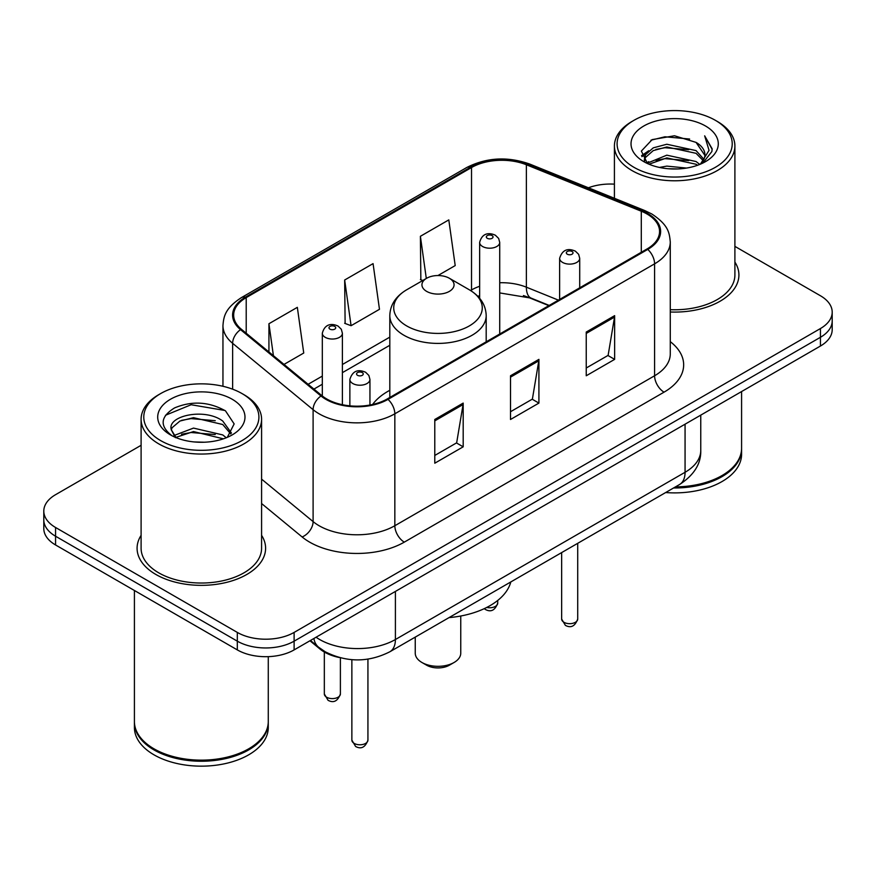 <?xml version="1.0" encoding="UTF-8"?>
<svg xmlns="http://www.w3.org/2000/svg" width="876" height="876" viewBox="0 0 876 876"><rect width="100%" height="100%" fill="white"/><g stroke="black" fill="none" stroke-linecap="round" stroke-linejoin="round"><path stroke-width="1.31" d="M389.809 390.302A70.956 40.964 0 0 0 372.596 404.471M548.836 305.647L528.184 297.303A53.545 30.912 0 0 0 523.399 295.573M339.089 657.482A40.165 23.192 180 0 1 319.926 648.985L309.951 640.761M141.102 445.304L55.56 494.688A40.165 23.192 0 0 0 43.8 511.091L43.8 528.578A40.165 23.192 0 0 0 55.56 544.971L237.319 649.904A40.165 23.192 0 0 0 294.117 649.904L820.44 346.031A40.165 23.192 0 0 0 832.2 329.639L832.2 320.89A40.165 23.192 0 0 1 820.44 337.293A40.165 23.192 0 0 0 832.2 320.89L832.2 312.152A40.165 23.192 0 0 0 820.44 295.76L734.898 246.375M43.8 511.091A40.165 23.192 0 0 0 55.56 527.483L237.319 632.417A40.165 23.192 0 0 0 294.117 632.417L294.117 641.166L820.44 337.293L294.117 641.166A40.165 23.192 0 0 1 237.319 641.166A40.165 23.192 0 0 0 294.117 641.166L294.117 649.904M55.56 527.483L55.56 536.232L237.319 641.166L55.56 536.232A40.165 23.192 0 0 1 43.8 519.829A40.165 23.192 0 0 0 55.56 536.232L55.56 544.971M141.102 535.346A64.255 37.099 0 0 0 137.083 548.256A64.255 37.099 0 0 0 155.906 574.481A64.255 37.099 0 0 0 225.931 582.529A64.255 37.099 0 0 0 265.603 548.256A64.255 37.099 0 0 0 261.585 535.346A64.255 37.099 0 0 1 265.603 548.256A64.255 37.099 0 0 1 225.931 582.529A64.255 37.099 0 0 1 155.906 574.481A64.255 37.099 0 0 1 137.083 548.256A64.255 37.099 0 0 1 141.102 535.346M647.014 213.996A42.836 24.736 180 0 1 659.562 231.483A42.836 24.736 180 0 1 647.014 248.97L387.258 398.941A42.836 24.736 180 0 1 321.875 395.634L241.415 329.288A42.836 24.736 180 0 1 233.662 315.097A42.836 24.736 180 0 1 246.211 297.61L471.518 167.535A42.836 24.736 180 0 1 526.377 164.765L641.298 211.226A42.836 24.736 180 0 1 647.014 213.996M647.769 213.558A43.91 25.349 0 0 0 641.911 210.711L526.991 164.261A43.91 25.349 0 0 0 470.751 167.097L245.455 297.172A43.91 25.349 0 0 0 240.539 329.639L320.999 395.985A43.91 25.349 0 0 0 388.013 399.379L647.769 249.408A43.91 25.349 0 0 0 647.769 213.558M434.781 419.484L434.781 463.207L463.185 446.815L463.185 403.091L434.781 419.484M434.781 455.454L456.659 442.829L463.065 404.548A10.709 6.187 -120 0 0 463.185 403.091M456.462 442.938L463.185 446.815M586.241 332.048L586.241 375.771L614.645 359.368L614.645 315.645L586.241 332.048M586.241 368.008L608.119 355.382L614.525 317.101A10.709 6.187 -120 0 0 614.645 315.645M607.922 355.492L614.645 359.368M510.511 375.771L510.511 419.484L538.915 403.091L538.915 359.368L510.511 375.771M510.511 411.731L532.389 399.106L538.795 360.824A10.709 6.187 -120 0 0 538.915 359.368M532.192 399.215L538.915 403.091M670.271 311.998A64.255 37.099 0 0 0 738.917 274.987A64.255 37.099 0 0 0 734.898 262.077A64.255 37.099 0 0 1 738.917 274.987A64.255 37.099 0 0 1 670.271 311.998M294.117 632.417L820.44 328.544A40.165 23.192 0 0 0 832.2 312.152M614.415 184.157A40.165 23.192 0 0 0 588.398 187.782M437.934 275.546L455.202 265.581L448.797 219.898L420.392 236.29L420.852 279.751M284.01 364.416L303.742 353.028L297.336 307.345L268.932 323.737L268.932 351.977M344.662 280.013L351.079 325.697L379.472 309.305L373.066 263.621L344.662 280.013L345.122 323.474M351.079 325.697L344.662 323.299M422.801 280.484L420.392 279.575M420.392 236.29L426.305 278.459M268.932 323.737L273.411 355.678M633.95 167.316A57.564 33.233 0 0 0 715.363 167.316A57.564 33.233 0 0 0 715.363 120.319L717.258 121.414A60.247 34.777 0 0 1 734.898 146.007A60.247 34.777 0 0 1 697.712 178.135A60.247 34.777 0 0 1 632.056 170.601A60.247 34.777 0 0 1 614.415 146.007A60.247 34.777 0 0 1 632.056 121.414L633.95 120.319A57.564 33.233 0 0 0 633.95 167.316M670.271 309.677A60.247 34.777 0 0 0 734.898 274.987L734.898 146.007M675.473 486.881A66.937 38.643 0 0 0 721.988 475.569A66.937 38.643 0 0 0 741.589 448.238L741.589 391.55M675.188 487.045A66.269 38.259 0 0 0 721.517 475.843A66.269 38.259 0 0 0 721.747 475.701M673.578 487.976A66.937 38.643 0 0 0 741.589 449.333A66.937 38.643 0 0 0 741.589 448.786M665.661 492.542A66.937 38.643 0 0 0 741.589 454.25L741.589 449.333M659.442 167.436L666.822 166.111L686.499 168.072M668.081 168.729L677.728 168.959M647.123 163.254L666.822 155.172L696.059 161.523L699.76 164.436M648.996 164.206L666.822 157.91L696.059 164.25L697.526 165.279M644.681 161.009L645.426 154.778L653.255 147.858L666.822 144.244L696.059 150.595L703.877 159.301M644.506 160.231L645.426 157.516L653.255 150.595L666.822 146.982L696.059 153.322L703.176 160.593M699.913 164.37A30.266 17.476 0 0 0 704.917 154.745A30.266 17.476 0 0 0 696.059 142.394L704.895 155.402M705.519 126.002A43.647 25.207 0 0 0 643.794 126.002A43.647 25.207 0 0 0 643.794 161.633A43.647 25.207 0 0 0 705.519 161.633A43.647 25.207 0 0 0 705.519 126.002M696.059 142.394L674.487 135.769L652.149 139.612L641.363 151.066L647.484 163.538M702.87 163.046L711.87 151.537L712.166 148.832L704.665 135.835L709.045 150.376L700.395 164.173M717.258 121.414L715.363 120.319A57.564 33.233 0 0 0 633.95 120.319M704.665 135.835L712.155 149.358M650.923 140.204L664.95 136.787L689.62 139.032M641.911 156.662L646.214 153.475M655.905 149.446L664.95 147.726L688.711 149.697M655.905 160.374L664.95 158.655L688.711 160.626M641.571 155.632L648.755 150.738M646.587 162.826L648.755 161.666M415.246 637.126L415.246 653.189A22.754 13.14 0 0 0 421.904 662.475L426.645 665.212A16.064 9.275 0 0 0 449.355 665.212L454.096 662.475A22.754 13.14 0 0 0 460.754 653.189L460.754 616.003M426.645 665.212L421.904 662.475A22.754 13.14 0 0 0 454.096 662.475M426.645 291.38A16.064 9.275 0 0 0 449.355 291.38A16.064 9.275 0 0 0 449.355 278.261L469.306 289.781A44.271 25.557 0 0 1 469.306 325.927A44.271 25.557 0 0 1 406.694 325.927A44.271 25.557 0 0 1 406.694 289.781C395.788 296.252 390.159 304.859 389.809 315.579A48.191 27.824 0 0 0 403.924 335.256A48.191 27.824 0 0 0 456.44 341.29A48.191 27.824 0 0 0 486.191 315.579C485.841 304.859 480.212 296.252 469.306 289.781L449.355 278.261A16.064 9.275 0 0 0 426.645 278.261A16.064 9.275 0 0 0 426.645 291.38M449.038 617.613A73.628 42.508 0 0 0 510.796 581.96M160.636 440.584A57.564 33.233 0 0 0 242.05 440.584A57.564 33.233 0 0 0 242.05 393.587A57.564 33.233 0 0 0 242.05 393.576L243.944 394.671A60.247 34.777 0 0 1 261.585 419.265A60.247 34.777 0 0 1 224.398 451.403A60.247 34.777 0 0 1 158.742 443.858A60.247 34.777 0 0 1 141.102 419.265A60.247 34.777 0 0 1 158.742 394.671L160.636 393.587A57.564 33.233 0 0 0 160.636 440.584M141.102 419.265L141.102 548.256A60.247 34.777 0 0 0 158.742 572.849A60.247 34.777 0 0 0 224.398 580.383A60.247 34.777 0 0 0 261.585 548.256L261.585 419.265M248.434 748.969A66.269 38.259 0 0 1 248.204 749.1A66.269 38.259 0 0 1 154.483 749.1L154.012 748.827A66.937 38.643 0 0 0 248.674 748.827A66.937 38.643 0 0 0 268.275 721.506L268.275 656.65M134.411 722.054A66.937 38.643 0 0 0 134.411 722.601A66.937 38.643 0 0 0 154.012 749.922A66.937 38.643 0 0 0 226.961 758.298A66.937 38.643 0 0 0 268.275 722.601A66.937 38.643 0 0 0 268.275 722.054M134.411 722.601L134.411 727.518A66.937 38.643 0 0 0 154.012 754.838A66.937 38.643 0 0 0 226.961 763.215A66.937 38.643 0 0 0 268.275 727.518L268.275 722.601M194.034 441.931L204.228 442.227M174.017 435.525L193.508 428.09L222.745 434.923L226.282 437.77M175.813 437.398L193.508 431.561L223.38 438.832M171.083 428.189L171.214 429.623L176.087 437.639M171.138 429.13C167.874 415.651 204.809 407.647 222.745 421.038L231.439 433.051M171.269 429.963L172.112 427.718L179.941 421.038L193.508 417.677L222.745 424.51L230.749 433.949M227.311 437.343L234.155 423.907L225.504 410.877C208.915 401.635 191.932 400.65 174.565 407.92C160.319 416.724 159.421 425.966 171.882 435.657L172.035 435.755M232.206 399.259A43.647 25.207 0 0 0 170.481 399.259A43.647 25.207 0 0 0 170.481 434.901A43.647 25.207 0 0 0 232.206 434.901A43.647 25.207 0 0 0 232.206 399.259M175.375 437.661L171.214 429.623M134.411 590.49L134.411 721.506A66.937 38.643 0 0 0 154.012 748.827L154.483 749.1M243.944 394.671L242.05 393.587A57.564 33.233 0 0 0 160.636 393.587M165.498 415.257L191.132 404.734L224.913 410.483M181.507 420.36L191.132 418.618L215.244 420.688M181.507 434.244L191.132 432.503L215.244 434.573M319.926 648.262L319.926 648.985M316.072 637.224A53.545 30.912 0 0 0 319.674 639.524A53.545 30.912 0 0 0 395.405 639.524L685.065 472.284A53.545 30.912 0 0 0 700.756 450.428C701.15 463.711 694.066 475.088 679.524 484.537L389.853 651.777A26.773 15.461 60 0 0 395.405 639.524L395.405 591.431M685.065 424.192L685.065 472.284A26.773 15.461 60 0 1 679.524 484.537M313.904 638.484A26.773 17.903 129.5 0 0 318.568 647.189L310.443 640.476M820.44 346.031L820.44 328.544M237.319 649.904L237.319 632.417M670.271 341.651A66.937 38.643 180 0 1 664.052 392.163L404.296 542.135A13.392 7.731 60 0 1 394.835 525.731L654.591 375.771A53.545 30.912 0 0 0 670.271 353.904L670.271 241.973A53.545 30.912 180 0 1 654.591 263.84A13.392 7.731 -120 0 0 647.769 249.408M404.296 542.135A66.937 38.643 180 0 1 309.633 542.135A66.937 38.643 180 0 1 302.132 536.966L261.585 503.536M320.999 395.985A13.392 8.957 129.5 0 0 313.104 409.672L313.104 521.603A53.545 30.912 0 0 0 319.105 525.731A53.545 30.912 0 0 0 394.835 525.731L394.835 413.8A53.545 30.912 180 0 1 313.104 409.672L232.633 343.326A53.545 30.912 180 0 1 222.953 325.598L222.953 386.272M670.271 241.973C669.406 232.775 668.552 225.121 651.821 213.985L644.78 210.569A13.392 6.274 112 0 0 641.911 210.711M644.78 210.569L529.86 164.108C507.686 156.267 486.629 157.406 466.711 167.524A13.392 7.731 60 0 1 470.751 167.097M245.455 297.172A13.392 7.731 -120 0 0 241.415 297.61C225.176 308.253 223.698 316.269 222.953 325.598M240.539 329.639A13.392 8.957 129.5 0 0 232.633 343.326L232.633 389.185M529.86 164.108A13.392 6.274 112 0 0 526.991 164.261M388.013 399.379A13.392 7.731 60 0 1 394.835 413.8L654.591 263.84L654.591 375.771A13.392 7.731 60 0 0 664.052 392.163M261.585 479.128L313.104 521.603A13.392 8.957 -50.5 0 1 302.132 536.966M246.211 297.61L246.211 333.241M641.298 211.226L641.298 252.277M526.377 164.765L526.377 287.186A42.836 24.736 0 0 0 499.725 282.74M558.395 300.129L526.377 287.186A24.101 11.289 -68 0 0 531.163 298.136L499.725 292.923M479.643 286.277A42.836 24.736 0 0 0 471.518 289.956L470.543 290.514M471.518 167.535L471.518 289.956A24.101 13.917 60 0 1 471.485 291.117M389.809 337.129L342.396 364.504M322.313 376.1L308.122 384.29M510.511 377.151L538.795 360.824M586.241 333.428L614.525 317.101M434.781 420.874L463.065 404.548M577.711 619.025C575.061 626.252 570.955 628.366 565.381 625.376L561.647 619.025A8.037 4.643 0 0 0 563.991 622.31A8.037 4.643 0 0 0 572.751 623.318A8.037 4.643 0 0 0 577.711 619.025L577.711 543.328M562.578 262.417A10.041 5.793 180 0 1 559.633 258.31C562.206 250.076 567.451 247.689 575.39 251.149L578.631 254.325L579.715 258.31A10.041 5.793 180 0 1 573.517 263.676A10.041 5.793 180 0 1 562.578 262.417M572.039 251.489A3.351 1.927 0 0 0 567.309 251.489A3.351 1.927 0 0 0 567.309 254.215A3.351 1.927 0 0 0 572.039 254.215A3.351 1.927 0 0 0 572.039 251.489M367.931 740.143C365.292 747.37 361.186 749.484 355.612 746.483L351.867 740.143A8.037 4.643 0 0 0 354.222 743.417A8.037 4.643 0 0 0 362.982 744.425A8.037 4.643 0 0 0 367.931 740.143L367.931 659.146M352.809 383.524A10.041 5.793 180 0 1 349.863 379.428C352.426 371.194 357.682 368.796 365.62 372.267L368.862 375.443L369.946 379.428A10.041 5.793 180 0 1 363.748 384.783A10.041 5.793 180 0 1 352.809 383.524M362.27 372.596A3.351 1.927 0 0 0 357.539 372.596A3.351 1.927 0 0 0 357.539 375.322A3.351 1.927 0 0 0 362.27 375.322A3.351 1.927 0 0 0 362.27 372.596M486.738 607.44A8.037 4.643 0 0 0 497.721 603.126C495.071 610.353 490.965 612.466 485.392 609.466L484.242 608.656M499.725 334.008L499.725 242.411A10.041 5.793 180 0 1 493.527 247.766A10.041 5.793 180 0 1 482.588 246.506A10.041 5.793 180 0 1 479.643 242.411L479.643 298.3M487.319 238.316A3.351 1.927 0 0 0 492.049 238.316A3.351 1.927 0 0 0 492.049 235.578A3.351 1.927 0 0 0 487.319 235.578A3.351 1.927 0 0 0 487.319 238.316M326.671 697.241A8.037 4.643 0 0 0 335.431 698.249A8.037 4.643 0 0 0 340.392 693.956C337.742 701.183 333.636 703.297 328.062 700.307L324.328 693.956A8.037 4.643 0 0 0 326.671 697.241M342.396 404.701L342.396 333.241A10.041 5.793 180 0 1 336.198 338.596A10.041 5.793 180 0 1 325.259 337.348A10.041 5.793 180 0 1 322.313 333.241L322.313 395.985M329.989 329.146A3.351 1.927 0 0 0 334.72 329.146A3.351 1.927 0 0 0 334.72 326.409A3.351 1.927 0 0 0 329.989 326.409A3.351 1.927 0 0 0 329.989 329.146M389.853 651.777C368.314 662.606 346.765 662.606 325.215 651.777L318.568 647.189M700.756 450.428L700.756 415.136M466.711 167.524L241.415 297.61M479.643 295.727L477.792 296.252M389.809 345.286L342.396 372.65M322.313 384.246L313.936 389.086M549.219 305.428L531.163 298.136M644.397 160.691L644.397 158.863M614.415 198.294L614.415 146.007M486.191 341.815L486.191 315.579M389.809 397.463L389.809 315.579M426.645 278.261L406.694 289.781M561.647 619.025L561.647 552.603M559.633 299.417L559.633 258.31M579.715 287.821L579.715 258.31M351.867 740.143L351.867 659.672M349.863 405.84L349.863 379.428M369.946 405.019L369.946 379.428M497.721 603.126L497.721 600.443M499.725 242.411L498.641 238.425L495.4 235.25C491.272 233.268 482.621 231.209 479.643 242.411M340.392 693.956L340.392 657.821M342.396 333.241L341.311 329.256L338.07 326.08C333.942 324.098 325.292 322.04 322.313 333.241M324.328 693.956L324.328 652.029"/></g></svg>

